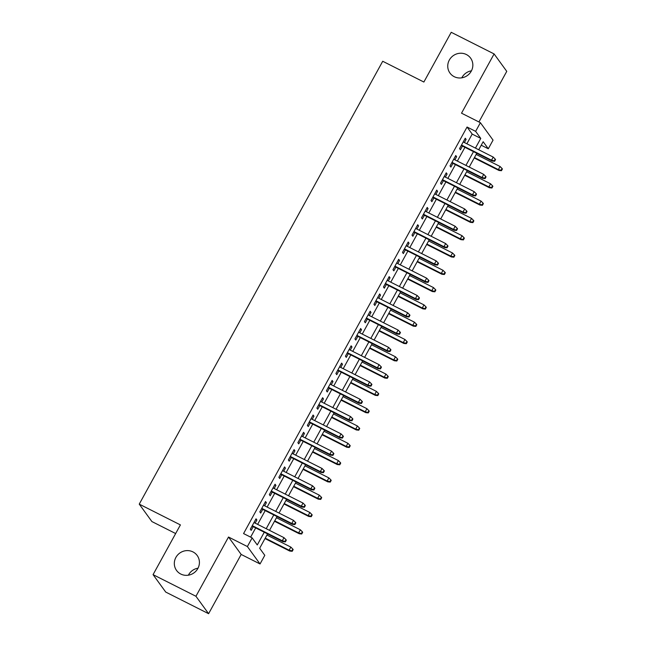 <?xml version="1.0" encoding="UTF-8"?>
<svg xmlns="http://www.w3.org/2000/svg" width="646" height="646" viewBox="0 0 646 646"><rect width="100%" height="100%" fill="white"/><g stroke="black" fill="none" stroke-linecap="round" stroke-linejoin="round"><path stroke-width="0.97" d="M192.952 551.902A12.742 12.185 144 0 1 197.175 555.479A12.742 12.185 144 0 1 196.182 570.87A12.742 12.185 144 0 1 180.783 574.044A12.742 12.185 144 0 1 176.56 570.458A12.742 12.185 144 0 1 177.553 555.067A12.742 12.185 144 0 1 192.952 551.902M466.38 54.53A12.742 12.185 144 0 1 470.603 58.116A12.742 12.185 144 0 1 469.61 73.507A12.742 12.185 144 0 1 454.211 76.68A12.742 12.185 144 0 1 449.987 73.095A12.742 12.185 144 0 1 450.981 57.704A12.742 12.185 144 0 1 466.38 54.53M188.374 575.19A12.742 12.185 144 0 1 198.023 568.181M461.801 77.819A12.742 12.185 144 0 1 471.451 70.81M267.557 533.895L259.668 548.252L264.795 555.318L260.039 563.966L247.386 546.548L252.142 537.892L257.269 544.958L264.262 532.231M241.176 554.446L228.514 537.028L195.94 596.274L153.062 574.641L165.723 592.067L208.601 613.7L241.176 554.446L260.039 563.966M175.655 533.548L151.899 521.564L139.245 504.138L382.715 61.265L423.873 82.034L451.223 32.3L494.101 53.933L461.527 113.187L480.39 122.7L493.051 140.125L488.295 148.774L483.16 141.716L478.734 149.767M478.936 121.965L506.755 71.359L494.101 53.933M481.238 145.213L488.295 148.774M195.94 596.274L208.601 613.7M255.162 523.123L256.882 519.998L256.026 518.819L250.325 529.195L251.181 530.374L253.224 526.66M264.674 505.826L266.394 502.693L265.538 501.514L259.829 511.898L260.685 513.077L262.728 509.363M274.187 488.529L275.907 485.396L275.051 484.217L269.342 494.602L270.198 495.773L272.241 492.058M283.691 471.225L285.419 468.092L284.563 466.921L278.854 477.297L279.71 478.476L281.753 474.762M293.203 453.928L294.923 450.795L294.067 449.616L288.366 460L289.222 461.179L291.265 457.465M302.716 436.623L304.436 433.498L303.58 432.319L297.879 442.696L298.735 443.875L300.77 440.16M312.228 419.327L313.948 416.194L313.092 415.023L307.383 425.399L308.239 426.578L310.282 422.864M321.74 402.03L323.46 398.897L322.604 397.718L316.895 408.102L317.751 409.273L319.794 405.559M331.245 384.725L332.973 381.6L332.117 380.421L326.408 390.798L327.264 391.977L329.307 388.262M340.757 367.429L342.477 364.296L341.621 363.117L335.92 373.501L336.776 374.68L338.819 370.965M350.269 350.132L351.989 346.999L351.133 345.82L345.424 356.204L346.28 357.375L348.323 353.661M359.782 332.827L361.502 329.702L360.646 328.523L354.937 338.9L355.793 340.079L357.836 336.364M369.286 315.531L371.014 312.398L370.158 311.219L364.449 321.603L365.305 322.782L367.348 319.067M378.798 298.234L380.518 295.101L379.662 293.922L373.961 304.298L374.817 305.477L376.86 301.763M388.311 280.929L390.031 277.796L389.175 276.625L383.474 287.002L384.33 288.181L386.365 284.466M397.823 263.633L399.543 260.5L398.687 259.321L392.978 269.705L393.834 270.876L395.877 267.161M407.335 246.328L409.055 243.203L408.199 242.024L402.49 252.4L403.346 253.579L405.389 249.865M416.84 229.031L418.568 225.898L417.712 224.727L412.003 235.104L412.859 236.283L414.902 232.568M426.352 211.735L428.072 208.601L427.216 207.423L421.515 217.807L422.371 218.978L424.414 215.263M435.864 194.43L437.584 191.305L436.728 190.126L431.019 200.502L431.875 201.681L433.918 197.967M445.377 177.133L447.097 174L446.241 172.821L440.532 183.206L441.388 184.385L443.431 180.67M454.881 159.837L456.609 156.703L455.753 155.524L450.044 165.901L450.9 167.08L452.943 163.365M466.864 143.783L472.194 134.093L467.058 127.028L243.566 533.572L252.142 537.892M250.624 537.125L255.687 527.903M257.633 524.374L265.199 510.606M267.145 507.07L274.712 493.31M276.658 489.773L284.224 476.005M286.162 472.476L293.736 458.708M295.674 455.172L303.24 441.404M305.187 437.875L312.753 424.107M314.699 420.57L322.265 406.81M324.203 403.274L331.778 389.506M333.716 385.977L341.282 372.209M343.228 368.672L350.794 354.912M352.74 351.376L360.306 337.608M362.253 334.079L369.819 320.311M371.757 316.774L379.331 303.014M381.269 299.478L388.835 285.71M390.782 282.173L398.348 268.413M400.294 264.876L407.86 251.108M409.798 247.58L417.373 233.812M419.311 230.275L426.877 216.515M428.823 212.978L436.389 199.21M438.335 195.681L445.902 181.914M447.848 178.377L455.414 164.617M457.352 161.08L464.926 147.312M464.393 142.532L466.113 139.399L465.257 138.228L459.556 148.604L460.412 149.783L462.455 146.069M228.514 537.028L247.386 546.548M467.058 127.028L475.634 131.356L480.39 122.7M153.062 574.641L180.404 524.907L139.245 504.138M476.788 153.304L469.222 167.064M467.284 170.601L459.71 184.368M457.772 187.905L450.205 201.665M448.259 205.202L440.693 218.97M438.747 222.499L431.181 236.266M429.243 239.803L421.668 253.563M419.73 257.1L412.164 270.868M410.218 274.397L402.652 288.164M400.706 291.701L393.139 305.461M391.193 308.998L383.627 322.766M381.689 326.295L374.115 340.062M372.177 343.599L364.61 357.367M362.664 360.896L355.098 374.664M353.152 378.201L345.586 391.96M343.648 395.497L336.073 409.265M334.135 412.794L326.569 426.562M324.623 430.099L317.057 443.859M315.111 447.395L307.544 461.163M305.598 464.692L298.032 478.46M296.094 481.997L288.52 495.765M286.582 499.293L279.015 513.061M277.069 516.598L269.503 530.358M475.44 148.104L480.769 138.414L475.634 131.356M266.209 528.694L273.775 514.935M275.721 511.398L283.287 497.63M285.233 494.101L292.8 480.333M294.738 476.796L302.312 463.037M304.25 459.5L311.816 445.732M313.762 442.203L321.328 428.435M323.275 424.898L330.841 411.139M332.787 407.602L340.353 393.834M342.291 390.305L349.857 376.537M351.804 373L359.37 359.233M361.316 355.704L368.882 341.936M370.828 338.399L378.394 324.639M380.332 321.102L387.907 307.334M389.845 303.806L397.411 290.038M399.357 286.501L406.923 272.741M408.87 269.204L416.436 255.436M418.382 251.908L425.948 238.14M427.886 234.603L435.452 220.835M437.399 217.306L444.965 203.538M446.911 200.002L454.477 186.242M456.423 182.705L463.99 168.937M465.928 165.408L473.502 151.64M472.194 134.093L480.769 138.414M464.942 138.809L466.113 139.399M455.43 156.106L456.609 156.703M445.918 173.411L447.097 174M436.405 190.707L437.584 191.305M426.901 208.004L428.072 208.601M417.389 225.309L418.568 225.898M407.876 242.605L409.055 243.203M398.364 259.91L399.543 260.5M388.86 277.207L390.031 277.796M379.347 294.503L380.518 295.101M369.835 311.808L371.014 312.398M360.323 329.105L361.502 329.702M350.81 346.401L351.989 346.999M341.306 363.706L342.477 364.296M331.794 381.003L332.973 381.6M322.281 398.307L323.46 398.897M312.769 415.604L313.948 416.194M303.265 432.901L304.436 433.498M293.752 450.205L294.923 450.795M284.24 467.502L285.419 468.092M274.728 484.799L275.907 485.396M265.215 502.103L266.394 502.693M255.711 519.4L256.882 519.998M461.276 145.471L492.131 161.04L491.517 160.192L461.51 145.051M494.263 160.814L494.602 161.282L495.555 159.554L495.216 159.086L494.263 160.814L491.517 160.192L493.229 157.083L463.222 141.942M492.131 161.04L494.602 161.282M495.216 159.086L493.229 157.083M501.449 170.706L502.402 168.977L502.055 168.501L501.102 170.229L501.449 170.706L498.97 170.463L498.357 169.615L500.069 166.498L476.167 154.434M501.102 170.229L498.357 169.615L474.455 157.551M498.97 170.463L474.221 157.971M500.069 166.498L502.055 168.501M451.764 162.776L482.619 178.344L482.005 177.497L451.998 162.356M484.75 178.118L485.098 178.587L486.042 176.859L485.703 176.382L484.75 178.118L482.005 177.497L483.717 174.38L453.71 159.239M482.619 178.344L485.098 178.587M485.703 176.382L483.717 174.38M442.252 180.072L473.114 195.641L472.492 194.793L442.486 179.653M475.238 195.415L475.585 195.883L476.538 194.155L476.191 193.687L475.238 195.415L472.492 194.793L474.204 191.676L444.198 176.536M473.114 195.641L475.585 195.883M476.191 193.687L474.204 191.676M432.747 197.369L463.602 212.938L462.98 212.09L432.973 196.949M465.734 212.712L466.073 213.188L467.026 211.452L466.678 210.984L465.734 212.712L462.98 212.09L464.692 208.981L434.685 193.84M463.602 212.938L466.073 213.188M466.678 210.984L464.692 208.981M423.235 214.674L454.09 230.242L453.476 229.395L423.461 214.254M456.221 230.016L456.56 230.485L457.513 228.757L457.174 228.28L456.221 230.016L453.476 229.395L455.188 226.278L425.173 211.137M454.09 230.242L456.56 230.485M457.174 228.28L455.188 226.278M491.937 188.002L492.89 186.274L492.543 185.806L491.598 187.534L491.937 188.002L489.466 187.76L488.844 186.912L490.556 183.795L466.654 171.739M491.598 187.534L488.844 186.912L464.942 174.848M489.466 187.76L464.716 175.276M490.556 183.795L492.543 185.806M482.425 205.307L483.378 203.571L483.038 203.102L482.086 204.83L482.425 205.307L479.954 205.057L479.34 204.209L481.052 201.1L457.15 189.036M482.086 204.83L479.34 204.209L455.438 192.153M479.954 205.057L455.204 192.573M481.052 201.1L483.038 203.102M472.912 222.604L473.865 220.875L473.526 220.399L472.573 222.135L472.912 222.604L470.441 222.361L469.828 221.513L471.54 218.396L447.638 206.34M472.573 222.135L469.828 221.513L445.926 209.449M470.441 222.361L445.692 209.869M471.54 218.396L473.526 220.399M463.408 239.9L464.353 238.172L464.014 237.704L463.061 239.432L463.408 239.9L460.929 239.658L460.315 238.81L462.027 235.693L438.125 223.637M463.061 239.432L460.315 238.81L436.413 226.754M460.929 239.658L436.179 227.174M462.027 235.693L464.014 237.704M413.723 231.971L444.577 247.539L443.963 246.691L413.957 231.551M446.709 247.313L447.048 247.781L448.001 246.053L447.662 245.585L446.709 247.313L443.963 246.691L445.675 243.574L415.669 228.442M444.577 247.539L447.048 247.781M447.662 245.585L445.675 243.574M453.896 257.205L454.849 255.469L454.501 255L453.549 256.728L453.896 257.205L451.425 256.955L450.803 256.107L452.515 252.998L428.613 240.934M453.549 256.728L450.803 256.107L426.901 244.051M451.425 256.955L426.675 244.471M452.515 252.998L454.501 255M404.21 249.275L435.065 264.836L434.451 263.988L404.444 248.855M437.197 264.61L437.544 265.086L438.489 263.35L438.149 262.882L437.197 264.61L434.451 263.988L436.163 260.879L406.156 245.738M435.065 264.836L437.544 265.086M438.149 262.882L436.163 260.879M394.706 266.572L425.561 282.14L424.939 281.293L394.932 266.152M427.692 281.914L428.032 282.383L428.984 280.655L428.637 280.186L427.692 281.914L424.939 281.293L426.651 278.176L396.644 263.035M425.561 282.14L428.032 282.383M428.637 280.186L426.651 278.176M385.194 283.869L416.048 299.437L415.435 298.589L385.42 283.449M418.18 299.211L418.519 299.679L419.472 297.951L419.133 297.483L418.18 299.211L415.435 298.589L417.146 295.48L387.132 280.34M416.048 299.437L418.519 299.679M419.133 297.483L417.146 295.48M375.681 301.173L406.536 316.742L405.922 315.894L375.915 300.753M408.668 316.516L409.007 316.984L409.96 315.256L409.621 314.78L408.668 316.516L405.922 315.894L407.634 312.777L377.627 297.636M406.536 316.742L409.007 316.984M409.621 314.78L407.634 312.777M366.169 318.47L397.024 334.039L396.41 333.191L366.403 318.05M399.155 333.812L399.503 334.281L400.447 332.553L400.108 332.084L399.155 333.812L396.41 333.191L398.122 330.074L368.115 314.933M397.024 334.039L399.503 334.281M400.108 332.084L398.122 330.074M444.383 274.502L445.336 272.774L444.989 272.297L444.044 274.033L444.383 274.502L441.912 274.259L441.299 273.411L443.011 270.294L419.101 258.238M444.044 274.033L441.299 273.411L417.389 261.347M441.912 274.259L417.163 261.767M443.011 270.294L444.989 272.297M434.871 291.798L435.824 290.07L435.485 289.602L434.532 291.33L434.871 291.798L432.4 291.556L431.786 290.708L433.498 287.599L409.596 275.535M434.532 291.33L431.786 290.708L407.884 278.652M432.4 291.556L407.65 279.072M433.498 287.599L435.485 289.602M425.367 309.103L426.312 307.375L425.972 306.898L425.02 308.626L425.367 309.103L422.888 308.853L422.274 308.005L423.986 304.896L400.084 292.832M425.02 308.626L422.274 308.005L398.372 295.949M422.888 308.853L398.138 296.369M423.986 304.896L425.972 306.898M415.854 326.4L416.807 324.672L416.46 324.203L415.507 325.931L415.854 326.4L413.375 326.157L412.762 325.309L414.474 322.192L390.572 310.137M415.507 325.931L412.762 325.309L388.86 313.245M413.375 326.157L388.626 313.665M414.474 322.192L416.46 324.203M406.342 343.696L407.295 341.968L406.948 341.5L406.003 343.228L406.342 343.696L403.871 343.454L403.249 342.606L404.961 339.497L381.059 327.433M406.003 343.228L403.249 342.606L379.347 330.55M403.871 343.454L379.121 330.97M404.961 339.497L406.948 341.5M356.657 335.767L387.519 351.335L386.897 350.487L356.891 335.347M389.643 351.109L389.99 351.585L390.943 349.849L390.596 349.381L389.643 351.109L386.897 350.487L388.609 347.378L358.603 332.238M387.519 351.335L389.99 351.585M390.596 349.381L388.609 347.378M396.83 361.001L397.783 359.273L397.443 358.796L396.491 360.533L396.83 361.001L394.359 360.759L393.745 359.911L395.457 356.794L371.555 344.738M396.491 360.533L393.745 359.911L369.843 347.847M394.359 360.759L369.609 348.267M395.457 356.794L397.443 358.796M347.152 353.071L378.007 368.64L377.385 367.792L347.378 352.651M380.139 368.414L380.478 368.882L381.431 367.154L381.083 366.678L380.139 368.414L377.385 367.792L379.097 364.675L349.09 349.534M378.007 368.64L380.478 368.882M381.083 366.678L379.097 364.675M387.317 378.298L388.27 376.57L387.931 376.101L386.978 377.829L387.317 378.298L384.846 378.055L384.233 377.207L385.945 374.091L362.043 362.035M386.978 377.829L384.233 377.207L360.331 365.151M384.846 378.055L360.097 365.571M385.945 374.091L387.931 376.101M337.64 370.368L368.495 385.937L367.881 385.089L337.866 369.948M370.626 385.71L370.965 386.179L371.918 384.451L371.579 383.982L370.626 385.71L367.881 385.089L369.593 381.972L339.578 366.839M368.495 385.937L370.965 386.179M371.579 383.982L369.593 381.972M377.813 395.602L378.758 393.866L378.419 393.398L377.466 395.126L377.813 395.602L375.334 395.352L374.72 394.504L376.432 391.395L352.53 379.331M377.466 395.126L374.72 394.504L350.818 382.448M375.334 395.352L350.584 382.868M376.432 391.395L378.419 393.398M328.128 387.673L358.982 403.233L358.368 402.385L328.362 387.253M361.114 403.007L361.453 403.484L362.406 401.747L362.067 401.279L361.114 403.007L358.368 402.385L360.08 399.276L330.074 384.136M358.982 403.233L361.453 403.484M362.067 401.279L360.08 399.276M368.301 412.899L369.254 411.171L368.906 410.695L367.954 412.431L368.301 412.899L365.83 412.657L365.208 411.809L366.92 408.692L343.018 396.636M367.954 412.431L365.208 411.809L341.306 399.745M365.83 412.657L341.08 400.165M366.92 408.692L368.906 410.695M318.615 404.969L349.47 420.538L348.856 419.69L318.849 404.549M351.602 420.312L351.949 420.78L352.894 419.052L352.555 418.576L351.602 420.312L348.856 419.69L350.568 416.573L320.561 401.432M349.47 420.538L351.949 420.78M352.555 418.576L350.568 416.573M358.788 430.196L359.741 428.468L359.394 427.999L358.449 429.727L358.788 430.196L356.317 429.953L355.704 429.106L357.416 425.989L333.506 413.933M358.449 429.727L355.704 429.106L331.794 417.05M356.317 429.953L331.568 417.469M357.416 425.989L359.394 427.999M309.111 422.266L339.966 437.835L339.344 436.987L309.337 421.846M342.097 437.608L342.437 438.077L343.389 436.349L343.042 435.88L342.097 437.608L339.344 436.987L341.056 433.878L311.049 418.737M339.966 437.835L342.437 438.077M343.042 435.88L341.056 433.878M349.276 447.5L350.229 445.764L349.89 445.296L348.937 447.024L349.276 447.5L346.805 447.25L346.191 446.402L347.903 443.293L324.001 431.229M348.937 447.024L346.191 446.402L322.289 434.346M346.805 447.25L322.055 434.766M347.903 443.293L349.89 445.296M299.599 439.571L330.453 455.131L329.84 454.291L299.825 439.151M332.585 454.905L332.924 455.382L333.877 453.653L333.538 453.177L332.585 454.905L329.84 454.291L331.551 451.174L301.537 436.034M330.453 455.131L332.924 455.382M333.538 453.177L331.551 451.174M290.086 456.867L320.941 472.436L320.327 471.588L290.32 456.447M323.073 472.21L323.412 472.678L324.365 470.95L324.026 470.482L323.073 472.21L320.327 471.588L322.039 468.471L292.032 453.33M320.941 472.436L323.412 472.678M324.026 470.482L322.039 468.471M280.574 474.164L311.429 489.733L310.815 488.885L280.808 473.744M313.56 489.507L313.908 489.983L314.852 488.247L314.513 487.778L313.56 489.507L310.815 488.885L312.527 485.776L282.52 470.635M311.429 489.733L313.908 489.983M314.513 487.778L312.527 485.776M271.062 491.469L301.924 507.037L301.302 506.189L271.296 491.049M304.048 506.811L304.395 507.28L305.348 505.552L305.001 505.075L304.048 506.811L301.302 506.189L303.014 503.072L273.008 487.932M301.924 507.037L304.395 507.28M305.001 505.075L303.014 503.072M261.557 508.765L292.412 524.334L291.79 523.486L261.783 508.345M294.544 524.108L294.883 524.576L295.836 522.848L295.488 522.38L294.544 524.108L291.79 523.486L293.502 520.369L263.495 505.229M292.412 524.334L294.883 524.576M295.488 522.38L293.502 520.369M252.045 526.07L282.9 541.631L282.286 540.783L252.271 525.642M285.031 541.405L285.37 541.881L286.323 540.145L285.984 539.676L285.031 541.405L282.286 540.783L283.998 537.674L253.983 522.533M282.9 541.631L285.37 541.881M285.984 539.676L283.998 537.674M339.772 464.797L340.717 463.069L340.377 462.601L339.425 464.329L339.772 464.797L337.293 464.555L336.679 463.707L338.391 460.59L314.489 448.534M339.425 464.329L336.679 463.707L312.777 451.643M337.293 464.555L312.543 452.063M338.391 460.59L340.377 462.601M330.259 482.094L331.212 480.366L330.865 479.897L329.912 481.625L330.259 482.094L327.78 481.851L327.167 481.004L328.879 477.895L304.977 465.831M329.912 481.625L327.167 481.004L303.265 468.948M327.78 481.851L303.031 469.367M328.879 477.895L330.865 479.897M320.747 499.398L321.7 497.67L321.353 497.194L320.408 498.93L320.747 499.398L318.276 499.156L317.654 498.308L319.366 495.191L295.464 483.135M320.408 498.93L317.654 498.308L293.752 486.244M318.276 499.156L293.526 486.664M319.366 495.191L321.353 497.194M311.235 516.695L312.188 514.967L311.848 514.499L310.896 516.227L311.235 516.695L308.764 516.453L308.15 515.605L309.862 512.488L285.96 500.432M310.896 516.227L308.15 515.605L284.248 503.549M308.764 516.453L284.014 503.969M309.862 512.488L311.848 514.499M301.722 534L302.675 532.264L302.336 531.795L301.383 533.523L301.722 534L299.251 533.749L298.638 532.902L300.35 529.793L276.448 517.729M301.383 533.523L298.638 532.902L274.736 520.846M299.251 533.749L274.502 521.265M300.35 529.793L302.336 531.795M292.218 551.296L293.163 549.568L292.824 549.092L291.871 550.828L292.218 551.296L289.739 551.054L289.125 550.206L290.837 547.089L266.935 535.033M291.871 550.828L289.125 550.206L265.223 538.142M289.739 551.054L264.989 538.562M290.837 547.089L292.824 549.092"/></g></svg>
